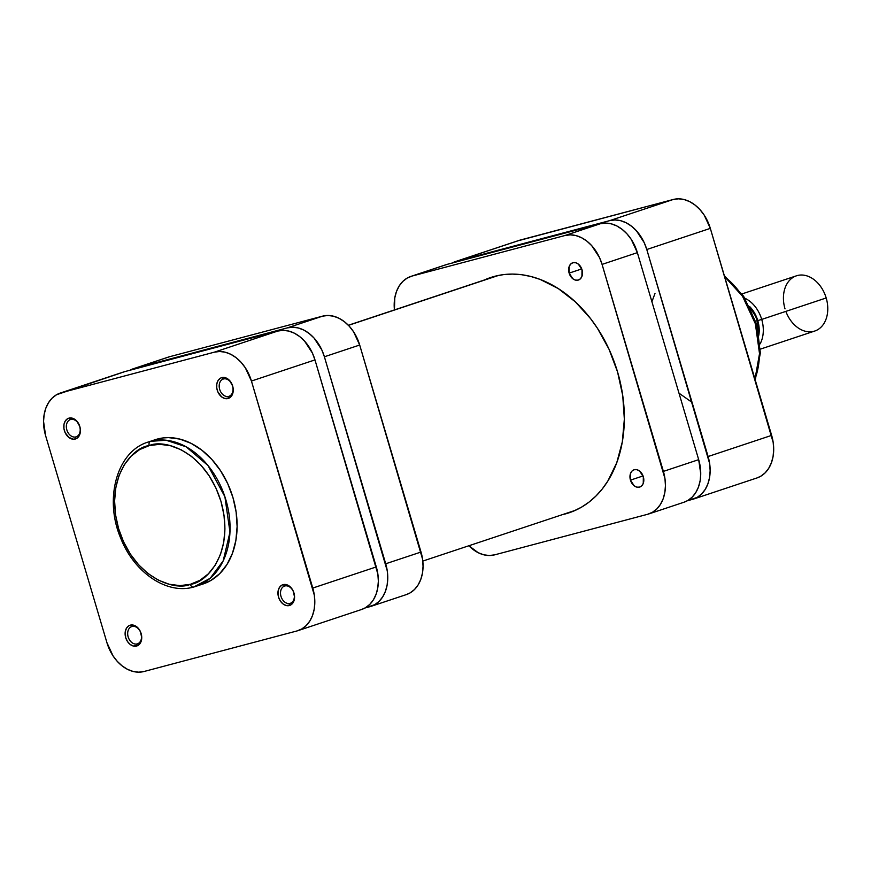 <?xml version="1.0" encoding="UTF-8"?>
<svg xmlns="http://www.w3.org/2000/svg" width="871" height="871" viewBox="0 0 871 871"><rect width="100%" height="100%" fill="white"/><g stroke="black" fill="none" stroke-linecap="round" stroke-linejoin="round"><path stroke-width="1.31" d="M132.022 626.499A9.091 6.652 -108.4 0 0 128.168 636.908A9.091 6.652 -108.4 0 0 137.183 643.919L136.518 646.053A10.909 7.981 71.6 0 1 125.707 637.648A10.909 7.981 71.6 0 1 130.323 625.149L132.022 626.499A9.091 6.652 71.6 0 1 140.971 633.304A9.091 6.652 71.6 0 1 137.466 643.832A9.091 6.652 71.6 0 1 137.183 643.919A9.091 6.652 71.6 0 1 128.222 637.115A9.091 6.652 71.6 0 1 131.728 626.587A9.091 6.652 71.6 0 1 132.022 626.499L130.323 625.149L128.875 625.748L126.556 628.045L125.282 631.497L125.707 637.648L127.471 641.492L130.149 644.442L133.328 646.042L137.966 645.455L140.285 643.157L141.744 637.714L140.394 631.551L138.119 628.089L135.136 625.77L130.323 625.149A10.909 7.981 71.6 0 1 141.146 633.555A10.909 7.981 71.6 0 1 136.518 646.053L137.183 643.919A9.091 6.652 -108.4 0 0 141.037 633.5A9.091 6.652 -108.4 0 0 132.022 626.499M70.703 419.484A9.091 6.652 -108.4 0 0 66.849 429.904A9.091 6.652 -108.4 0 0 75.864 436.915L75.2 439.049A10.909 7.981 71.6 0 1 64.389 430.633A10.909 7.981 71.6 0 1 69.005 418.134L70.703 419.484A9.091 6.652 71.6 0 1 79.653 426.3A9.091 6.652 71.6 0 1 76.147 436.828A9.091 6.652 71.6 0 1 75.864 436.915A9.091 6.652 71.6 0 1 66.904 430.1A9.091 6.652 71.6 0 1 70.409 419.572A9.091 6.652 71.6 0 1 70.703 419.484L69.005 418.134L67.557 418.733L65.238 421.031L63.964 424.482L63.931 428.554L65.14 432.637L68.831 437.427L73.632 439.245L76.648 438.44L78.967 436.142L80.415 430.699L79.827 426.54L76.8 421.074L73.817 418.755L69.005 418.134A10.909 7.981 71.6 0 1 79.827 426.54A10.909 7.981 71.6 0 1 75.2 439.049L75.864 436.915A9.091 6.652 -108.4 0 0 79.707 426.496A9.091 6.652 -108.4 0 0 70.703 419.484M284.85 585.976A9.091 6.652 -108.4 0 0 281.006 596.395A9.091 6.652 -108.4 0 0 290.021 603.396L289.357 605.53A10.909 7.981 71.6 0 1 278.535 597.125A10.909 7.981 71.6 0 1 283.162 584.626L284.85 585.976A9.091 6.652 71.6 0 1 293.81 592.781A9.091 6.652 71.6 0 1 290.304 603.309A9.091 6.652 71.6 0 1 290.021 603.396A9.091 6.652 71.6 0 1 281.061 596.591A9.091 6.652 71.6 0 1 284.567 586.063A9.091 6.652 71.6 0 1 284.85 585.976L283.162 584.626L281.714 585.225L279.395 587.522L278.121 590.974L278.535 597.125L280.31 600.968L282.988 603.919L286.167 605.519L290.805 604.931L293.124 602.634L294.572 597.19L293.222 591.028L290.958 587.566L287.974 585.247L283.162 584.626A10.909 7.981 71.6 0 1 293.973 593.031A10.909 7.981 71.6 0 1 289.357 605.53L290.021 603.396A9.091 6.652 -108.4 0 0 293.865 592.977A9.091 6.652 -108.4 0 0 284.85 585.976M223.531 378.961A9.091 6.652 -108.4 0 0 219.688 389.381A9.091 6.652 -108.4 0 0 228.692 396.392L228.039 398.526A10.909 7.981 71.6 0 1 217.217 390.11A10.909 7.981 71.6 0 1 221.844 377.611L223.531 378.961A9.091 6.652 71.6 0 1 232.492 385.777A9.091 6.652 71.6 0 1 228.986 396.305A9.091 6.652 71.6 0 1 228.692 396.392A9.091 6.652 71.6 0 1 219.742 389.577A9.091 6.652 71.6 0 1 223.248 379.048A9.091 6.652 71.6 0 1 223.531 378.961L221.844 377.611L220.396 378.21L218.077 380.507L216.803 383.959L216.759 388.031L217.968 392.113L221.67 396.904L224.849 398.515L229.487 397.927L232.59 394.019L233.254 390.175L232.655 386.016L229.639 380.562L225.034 377.622L221.844 377.611A10.909 7.981 71.6 0 1 232.655 386.016A10.909 7.981 71.6 0 1 228.039 398.526L228.692 396.392A9.091 6.652 -108.4 0 0 232.546 385.973A9.091 6.652 -108.4 0 0 223.531 378.961M193.7 587.021A3.636 2.482 -104.8 0 1 193.591 587.054A3.636 2.482 -104.8 0 1 190.314 584.321C176.16 591.071 134.472 579.683 118.565 528.545C104.063 477.025 133.426 446.801 149.224 445.614C163.378 438.853 205.066 450.242 220.973 501.391C235.475 552.911 206.111 583.135 190.314 584.321A3.636 2.482 75.2 0 0 193.591 587.054A3.636 2.482 75.2 0 0 193.7 587.021L210.151 578.3L223.194 560.848L229.977 532.116L224.892 496.71L208.017 465.55L186.133 446.801L166.056 440.225L150.541 441.347A3.636 2.482 75.2 0 0 149.224 445.614L159.611 444.297L170.378 445.702L181.135 449.763L191.446 456.328L200.929 465.147L209.214 475.882L215.975 488.119L220.973 501.391L223.999 515.186L224.936 528.958L223.76 542.208L220.505 554.402L215.3 565.083L208.343 573.847L199.905 580.336L190.314 584.321L179.927 585.628L169.148 584.234L158.402 580.173L148.092 573.608L138.609 564.778L130.323 554.043L123.562 541.806L118.565 528.545L115.538 514.75L114.602 500.967L115.778 487.727L119.033 475.522L124.237 464.842L131.194 456.088L139.632 449.599L149.224 445.614A3.636 2.482 -104.8 0 1 150.541 441.347A76.006 55.581 71.6 0 1 225.393 498.277A76.006 55.581 71.6 0 1 196.117 586.292A76.006 55.581 71.6 0 1 193.7 587.021A76.006 55.581 71.6 0 1 193.482 587.076M203.106 583.973L210.836 580.489L219.688 573.673L226.993 564.473L232.459 553.259L235.878 540.445L237.119 526.53L236.128 512.061L232.96 497.581L227.712 483.645L220.603 470.786L211.903 459.518L201.952 450.253L191.119 443.35L179.829 439.082L168.517 437.612L162.986 437.95L150.541 441.347L157.607 438.995A76.006 55.581 -108.4 0 0 155.19 439.713L148.124 442.065A76.006 55.581 71.6 0 1 150.541 441.347L148.124 442.065C116.768 451.385 103.91 499.181 120.742 538.234C133.992 572.334 166.666 594.86 193.602 587.054L203.172 583.951A76.006 55.581 -108.4 0 0 232.448 495.926A76.006 55.581 -108.4 0 0 157.607 438.995L152.436 440.748M361.53 609.504L365.395 607.773L369.761 604.409L373.365 599.879L376.054 594.349L377.742 588.045L378.352 581.186L377.862 574.054L314.975 359.908L312.395 353.038L304.6 341.149L299.7 336.576L294.354 333.179L288.791 331.078L283.217 330.349L277.838 331.034L125.01 371.558L61.471 392.69L214.31 352.178L277.838 331.034L125.01 371.558A37.453 27.393 -108.4 0 0 123.813 371.906L60.284 393.05A37.453 27.393 71.6 0 1 61.471 392.69L214.31 352.178L219.677 351.492L225.262 352.211L230.826 354.323L236.161 357.72L241.071 362.282L245.35 367.845L251.436 381.041L312.765 588.056L376.294 566.912L314.975 359.908L251.436 381.041L314.322 595.187L314.812 602.318L314.202 609.177L312.515 615.492L309.826 621.023L306.222 625.552L301.856 628.916L296.891 630.974L144.053 671.497L138.685 672.172L133.1 671.454L127.536 669.353L122.201 665.945L117.291 661.383L113.012 655.83L106.915 642.624L45.597 435.62L43.55 421.346L44.16 414.487L45.847 408.172L48.536 402.652L52.14 398.112L56.506 394.759L125.01 371.558M298.078 630.615L361.617 609.482A37.453 27.393 -108.4 0 0 376.294 566.912L312.765 588.056A37.453 27.393 71.6 0 1 298.078 630.615A37.453 27.393 71.6 0 1 296.891 630.974L144.053 671.497A37.453 27.393 71.6 0 1 106.915 642.624L45.597 435.62A37.453 27.393 71.6 0 1 60.284 393.05M251.436 381.041L314.975 359.908A37.453 27.393 -108.4 0 0 277.838 331.034L214.31 352.178A37.453 27.393 71.6 0 1 251.436 381.041M498.473 275.443L348.454 325.351L498.473 275.443M724.618 276.64L742.484 296.173L755.375 323.772L759.523 353.68L754.983 379.157A76.006 55.581 -108.4 0 0 724.618 276.64M451.842 263.227L456.807 261.169L609.646 220.646L615.024 219.96L620.598 220.69L626.162 222.791L631.497 226.188L636.407 230.75L644.202 242.65L646.783 249.509L709.669 463.655L710.148 470.797L709.538 477.646L707.862 483.96L705.162 489.491L701.569 494.02L697.203 497.385L687.426 500.716L692.227 499.442A37.453 27.393 71.6 0 0 693.425 499.094A37.453 27.393 71.6 0 0 708.101 456.524L771.641 435.38L710.322 228.376L704.236 215.17L699.946 209.617L695.036 205.055L689.701 201.647L684.138 199.546L678.563 198.828L673.185 199.503L517.984 240.81M756.877 477.983L760.731 476.241L765.097 472.888L768.701 468.348L771.39 462.828L773.078 456.513L773.688 449.654L773.198 442.522L710.322 228.376L646.783 249.509L708.101 456.524L771.641 435.38A37.453 27.393 -108.4 0 1 756.964 477.95L693.425 499.094M673.185 199.503L520.346 240.026L456.807 261.169L609.646 220.646L673.185 199.503L609.646 220.646A37.453 27.393 71.6 0 1 646.783 249.509L710.322 228.376A37.453 27.393 -108.4 0 0 673.185 199.503M520.346 240.026A37.453 27.393 -108.4 0 0 519.16 240.385L455.62 261.518A37.453 27.393 71.6 0 1 456.807 261.169L520.346 240.026M452.201 263.02A37.453 27.393 71.6 0 1 455.62 261.518M654.992 293.505L651.911 301.725M678.999 393.18L690.953 401.596M785.021 308.878A29.091 21.274 71.6 0 1 797.346 275.541A29.091 21.274 71.6 0 1 826.187 297.969A29.091 21.274 -108.4 0 0 796.421 275.824L742.005 293.919M761.711 319.417A29.091 21.274 -108.4 0 0 744.945 298.296A29.091 21.274 71.6 0 1 761.711 319.417L826.187 297.969L761.711 319.417A29.091 21.274 71.6 0 1 760.111 343.871A29.091 21.274 -108.4 0 0 761.711 319.417L757.77 320.593L761.711 319.417M749.583 306.483A26.184 19.151 71.6 0 1 757.77 320.593L753.513 311.361L749.583 306.483M750.203 307.975L755.505 316.053L757.258 320.724L755.625 321.268L757.258 320.724A25.455 18.618 -108.4 0 0 750.432 308.236M760.372 349.129L814.788 331.024A29.091 21.274 -108.4 0 0 826.187 297.969A29.091 21.274 71.6 0 1 814.788 331.024A29.091 21.274 71.6 0 1 785.86 311.383M758.783 335.357L758.87 325.58L757.77 320.593A26.184 19.151 71.6 0 1 758.913 334.54M757.258 320.724L758.554 332.624A25.455 18.618 -108.4 0 0 757.258 320.724M630.452 480.128L643.059 475.936L630.452 480.128L630.517 473.465L632.041 471.026L634.306 469.709L636.962 469.719L639.608 471.059L643.321 476.72A9.091 6.652 71.6 0 1 639.76 487.052A9.091 6.652 71.6 0 1 630.452 480.128A9.091 6.652 71.6 0 1 634.023 469.796A9.091 6.652 71.6 0 1 643.321 476.72L643.266 483.383L641.731 485.822L639.466 487.139L636.81 487.129L634.164 485.789L630.452 480.128M569.133 273.124L581.741 268.921L569.133 273.124L569.198 266.461L570.723 264.022L572.987 262.704L575.644 262.715L578.29 264.044L582.002 269.705A9.091 6.652 71.6 0 1 578.442 280.037A9.091 6.652 71.6 0 1 569.133 273.124A9.091 6.652 71.6 0 1 572.704 262.792A9.091 6.652 71.6 0 1 582.002 269.705L581.937 276.368L580.413 278.807L578.148 280.124L575.491 280.114L572.846 278.785L569.133 273.124M484.189 280.059L494.608 276.347L503.384 274.637L512.398 274.082L521.598 274.703L530.864 276.488L540.129 279.406L558.257 288.562L575.306 301.812L590.592 318.644L597.397 328.215L608.992 349.184L617.55 371.917A123.998 90.693 71.6 0 1 568.959 512.845A123.998 90.693 71.6 0 1 562.252 514.685L573.445 511.168L581.458 507.194L588.97 502.153L595.906 496.067L602.22 489.023L607.827 481.064L616.744 462.762L622.319 441.858L624.344 419.169L622.732 395.554L617.55 371.917A123.998 90.693 71.6 0 0 490.667 277.522A123.998 90.693 71.6 0 0 484.2 280.059M683.931 502.251L687.785 500.52L692.151 497.156L695.755 492.627L698.444 487.096L700.132 480.781L700.741 473.922L698.684 459.659L637.365 252.644L631.279 239.438L627 233.885L622.09 229.323L616.755 225.927L611.181 223.814L605.606 223.096L600.239 223.771L447.4 264.294L600.239 223.771L564.941 235.518L412.103 276.042L407.138 278.099L402.772 281.464L399.168 285.993L396.479 291.524L394.792 297.838L394.432 309.924A37.453 27.393 71.6 0 1 410.905 276.401A37.453 27.393 71.6 0 1 412.103 276.042L447.4 264.294A37.453 27.393 -108.4 0 0 446.202 264.653L410.905 276.401M648.71 513.966L684.007 502.219A37.453 27.393 -108.4 0 0 698.684 459.659L663.386 471.396L602.068 264.392L637.365 252.644L698.684 459.659L663.386 471.396A37.453 27.393 71.6 0 1 648.71 513.966A37.453 27.393 71.6 0 1 647.523 514.315L494.684 554.838A37.453 27.393 71.6 0 1 468.881 545.747L478.168 552.693L483.732 554.794L489.306 555.524L494.684 554.838L647.523 514.315L652.488 512.257L656.854 508.904L660.458 504.363L663.147 498.833L664.834 492.529L665.444 485.67L664.954 478.538L602.068 264.392L599.488 257.522L591.692 245.633L586.793 241.06L581.447 237.663L575.883 235.562L570.309 234.843L564.941 235.518L412.103 276.042L447.4 264.294M602.068 264.392L637.365 252.644A37.453 27.393 -108.4 0 0 600.239 223.771L564.941 235.518A37.453 27.393 71.6 0 1 602.068 264.392M129.452 370.48L134.417 368.422L287.256 327.899L292.634 327.224L298.209 327.942L303.772 330.044L309.107 333.451L314.017 338.013L321.813 349.902L324.393 356.772L387.279 570.919L387.758 578.05L387.149 584.909L385.461 591.224L382.772 596.755L379.168 601.284L374.802 604.637L365.036 607.98L369.837 606.706A37.453 27.393 71.6 0 0 371.035 606.347A37.453 27.393 71.6 0 0 385.711 563.777L324.393 356.772L359.69 345.025L422.577 559.171L423.056 566.313L422.446 573.162L420.769 579.476L418.069 585.007L414.476 589.536L410.11 592.901L406.245 594.632M129.812 370.284A37.453 27.393 71.6 0 1 133.23 368.781A37.453 27.393 71.6 0 1 134.417 368.422L169.714 356.685L322.553 316.162L287.256 327.899L134.417 368.422L169.714 356.685L322.553 316.162L327.932 315.476L333.506 316.206L339.069 318.307L344.404 321.704L349.315 326.266L353.604 331.829L359.69 345.025L421.009 552.04L385.711 563.777L421.009 552.04A37.453 27.393 -108.4 0 1 406.332 594.599L371.035 606.347M169.714 356.685A37.453 27.393 -108.4 0 0 168.528 357.034L133.23 368.781M322.553 316.162L287.256 327.899A37.453 27.393 71.6 0 1 324.393 356.772L359.69 345.025A37.453 27.393 -108.4 0 0 322.553 316.162M575.426 510.308L422.805 561.076M497.363 275.672L348.356 325.253M724.313 275.606L743.605 296.238L756.278 323.402L760.383 352.853L755.244 380.028"/></g></svg>
